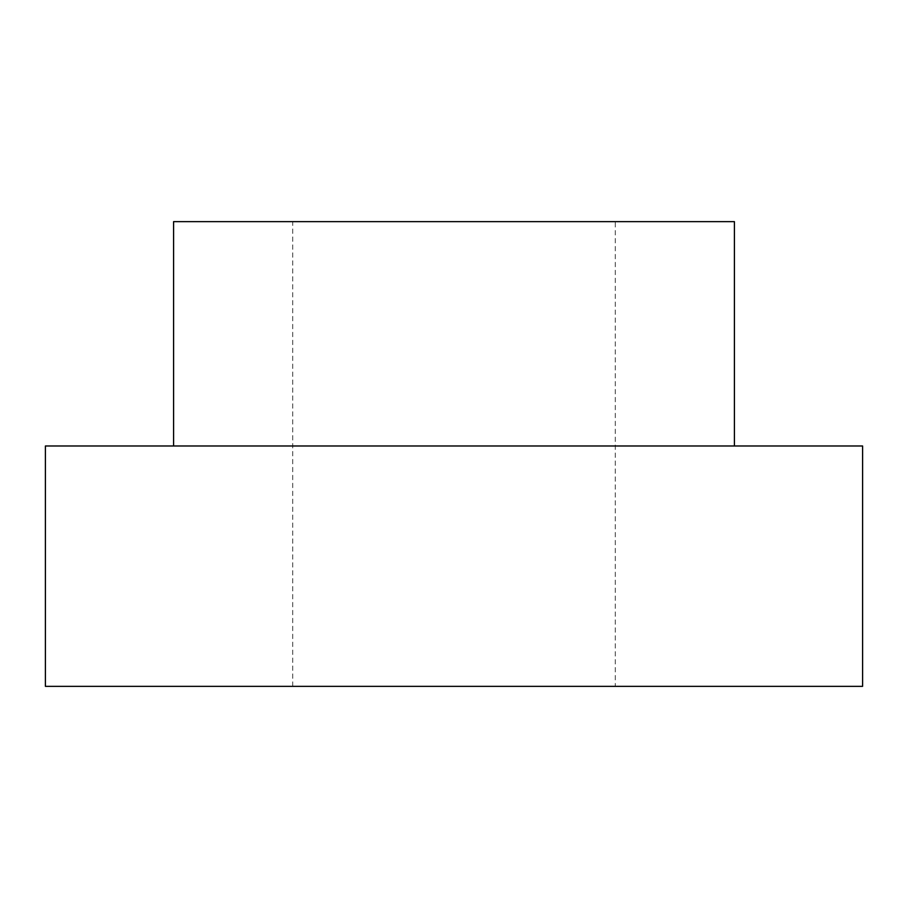 <?xml version="1.0" encoding="UTF-8"?>
<svg xmlns="http://www.w3.org/2000/svg" width="908" height="908" viewBox="0 0 908 908"><rect width="100%" height="100%" fill="white"/><g stroke="black" fill="none" stroke-linecap="round" stroke-linejoin="round"><path stroke-width="0.68" stroke-dasharray="4.54 3.41" d="M615.272 686.346L292.728 686.346L615.272 686.346L615.272 221.654L292.728 221.654L615.272 221.654M862.6 686.346L45.4 686.346M862.6 445.987L45.4 445.987M173.587 445.987L734.413 445.987L173.587 445.987M734.413 221.654L173.587 221.654M292.728 686.346L292.728 221.654"/><path stroke-width="1.36" d="M45.4 686.346L862.6 686.346L862.6 445.987L45.4 445.987L45.4 686.346M734.413 445.987L734.413 221.654L173.587 221.654L173.587 445.987"/></g></svg>

